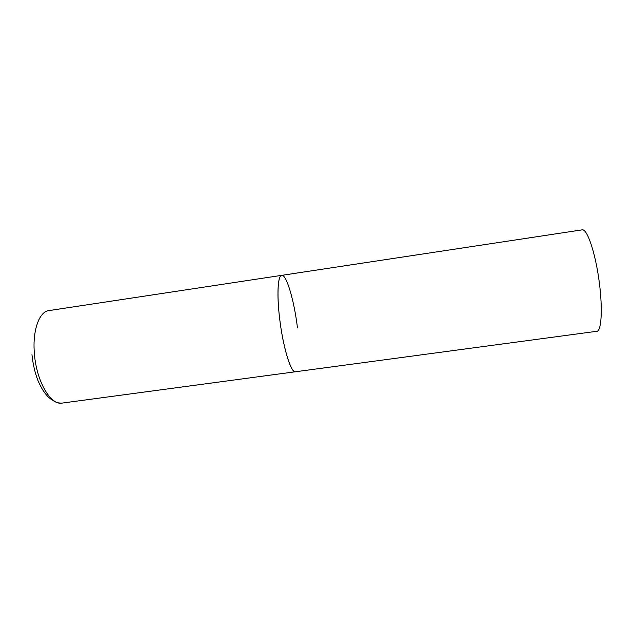 <?xml version="1.0" encoding="UTF-8"?>
<svg xmlns="http://www.w3.org/2000/svg" width="633" height="633" viewBox="0 0 633 633"><rect width="100%" height="100%" fill="white"/><g stroke="black" fill="none" stroke-linecap="round" stroke-linejoin="round"><path stroke-width="0.95" d="M281.701 275.347L582.249 229.842C586.894 228.727 594.577 250.249 598.628 277.571C602.727 304.884 601.88 329.358 597.33 331.225L62.074 403.094C50.767 405.571 36.445 381.351 34.411 353.815C32.283 330.663 39.199 311.547 48.868 310.597L281.701 275.347C277.555 275.6 276.653 297.217 280.229 323.115C283.742 349.012 290.65 371.144 294.931 371.777L295.469 371.808C291.053 373.415 282.967 347.161 279.636 318.534C276.668 294.44 277.8 275.387 281.701 275.347C286.543 274.224 294.29 301.086 297.47 327.949M62.074 403.094C56.693 403.031 56.234 402.533 50.585 398.94C47.103 396.345 42.569 391.194 37.917 380.473C34.894 372.521 32.908 363.928 31.974 354.678"/></g></svg>
